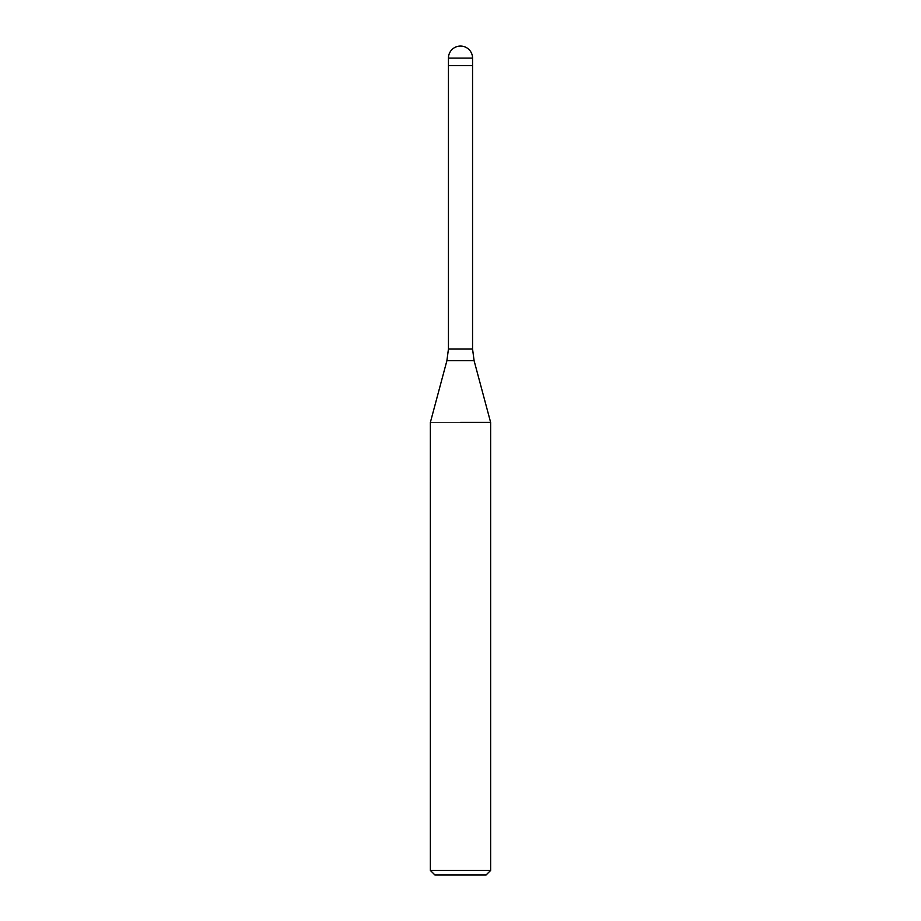 <?xml version="1.0" encoding="UTF-8"?>
<svg xmlns="http://www.w3.org/2000/svg" width="921" height="921" viewBox="0 0 921 921"><rect width="100%" height="100%" fill="white"/><g stroke="black" fill="none" stroke-linecap="round" stroke-linejoin="round"><path stroke-width="0.69" stroke-dasharray="4.61 3.45" d="M448.446 65.644L460.5 65.644M490.64 422.417L430.36 422.417L490.64 422.417M490.64 870.426L430.36 870.426M486.115 874.95L434.885 874.95M472.554 348.978L448.446 348.978M474.096 360.675L446.904 360.675M472.554 58.104L448.446 58.104"/><path stroke-width="1.38" d="M460.5 65.644L472.554 65.644L472.554 348.978L474.096 360.675L490.64 422.417L490.64 870.426L430.36 870.426L434.885 874.95L486.115 874.95L490.64 870.426M460.5 422.417L490.64 422.417L460.5 422.417M448.446 58.104L448.446 65.644L472.554 65.644L472.554 58.104A12.054 12.054 0 0 0 460.5 46.05A12.054 12.054 0 0 0 448.446 58.104L472.554 58.104M474.096 360.675L446.904 360.675L448.446 348.978L472.554 348.978M446.904 360.675L430.36 422.417L430.36 870.426M448.446 65.644L448.446 348.978"/></g></svg>
